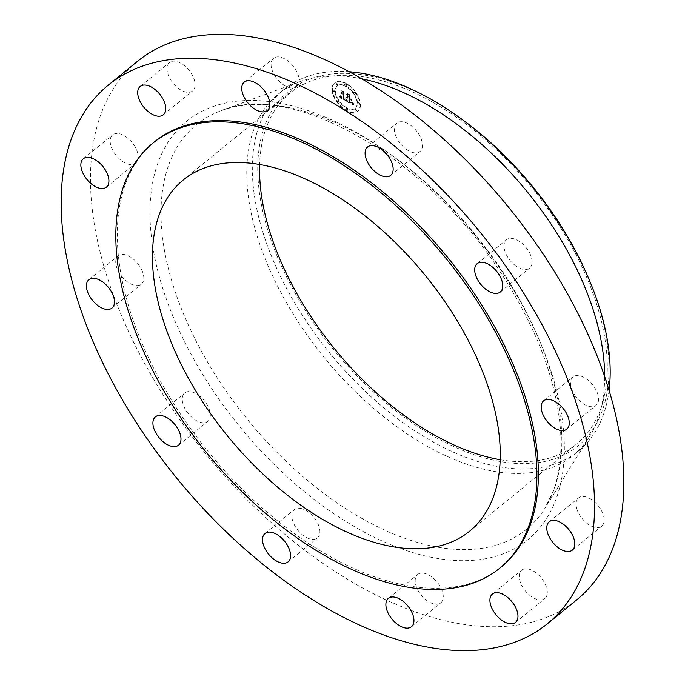 <?xml version="1.0" encoding="UTF-8"?>
<svg xmlns="http://www.w3.org/2000/svg" width="685" height="685" viewBox="0 0 685 685"><rect width="100%" height="100%" fill="white"/><g stroke="black" fill="none" stroke-linecap="round" stroke-linejoin="round"><path stroke-width="0.51" stroke-dasharray="3.42 2.57" d="M295.226 87.483A18.29 10.275 -129.2 0 0 296.639 86.627A18.29 10.275 -129.2 0 0 293.959 67.113A18.29 10.275 -129.2 0 0 274.959 57.42A18.29 10.275 -129.2 0 0 273.546 58.268A18.29 10.275 -129.2 0 0 276.226 77.79A18.29 10.275 -129.2 0 0 295.226 87.483M154.622 141.726A274.317 154.185 -129.2 0 0 182.253 416.728A274.317 154.185 -129.2 0 0 501.052 567.146M137.754 61.128A347.466 195.302 -129.2 0 0 172.748 409.459A347.466 195.302 -129.2 0 0 576.564 599.991M500.127 459.721A226.581 127.359 -129.2 0 0 576.47 444.18A226.581 127.359 -129.2 0 0 553.651 217.034A226.581 127.359 -129.2 0 0 290.32 92.783A226.581 127.359 -129.2 0 0 259.632 164.4M454.643 114.138A228.867 128.643 -129.2 0 0 274.711 106.389A228.867 128.643 -129.2 0 0 311.923 320.452A228.867 128.643 -129.2 0 0 539.018 462.521A228.867 128.643 -129.2 0 0 588.843 278.941M349.478 71.754A233.165 131.058 -129.2 0 0 284.044 89.401A233.165 131.058 -129.2 0 0 307.531 323.149A233.165 131.058 -129.2 0 0 578.517 451.004A233.165 131.058 -129.2 0 0 609.051 390.51M362.091 78.861A233.165 131.058 -129.2 0 0 300.424 81.506A233.165 131.058 -129.2 0 0 278.504 93.913A233.165 131.058 -129.2 0 0 301.991 327.661A233.165 131.058 -129.2 0 0 572.968 455.516A233.165 131.058 -129.2 0 0 589.562 436.568A233.165 131.058 -129.2 0 0 604.641 376.716M519.632 573.431A18.29 10.275 -129.2 0 0 527.519 593.321A18.29 10.275 -129.2 0 0 544.815 598.553A18.29 10.275 -129.2 0 0 546.895 595.316A18.29 10.275 -129.2 0 0 539.018 575.426A18.29 10.275 -129.2 0 0 521.713 570.194A18.29 10.275 -129.2 0 0 519.632 573.431M137.676 152.978A18.29 10.275 -129.2 0 0 126.442 137.103A18.29 10.275 -129.2 0 0 112.657 134.876A18.29 10.275 -129.2 0 0 110.73 145.134A18.29 10.275 -129.2 0 0 121.964 161.001A18.29 10.275 -129.2 0 0 135.75 163.235A18.29 10.275 -129.2 0 0 137.676 152.978M576.642 508.15A18.29 10.275 -129.2 0 0 587.876 524.016A18.29 10.275 -129.2 0 0 601.661 526.251A18.29 10.275 -129.2 0 0 603.588 515.985A18.29 10.275 -129.2 0 0 592.354 500.118A18.29 10.275 -129.2 0 0 578.568 497.884A18.29 10.275 -129.2 0 0 576.642 508.15M139.483 265.84A18.29 10.275 -129.2 0 0 118.222 255.813A18.29 10.275 -129.2 0 0 120.072 274.146A18.29 10.275 -129.2 0 0 141.324 284.181A18.29 10.275 -129.2 0 0 139.483 265.84M574.843 395.279A18.29 10.275 -129.2 0 0 596.096 405.306A18.29 10.275 -129.2 0 0 594.255 386.974A18.29 10.275 -129.2 0 0 573.003 376.947A18.29 10.275 -129.2 0 0 574.843 395.279M199.609 396.05A18.29 10.275 -129.2 0 0 184.727 392.984A18.29 10.275 -129.2 0 0 192.93 418.278A18.29 10.275 -129.2 0 0 207.82 421.343A18.29 10.275 -129.2 0 0 199.609 396.05M514.709 265.069A18.29 10.275 -129.2 0 0 529.599 268.135A18.29 10.275 -129.2 0 0 521.388 242.841A18.29 10.275 -129.2 0 0 506.506 239.776A18.29 10.275 -129.2 0 0 514.709 265.069M301.957 508.715A18.29 10.275 -129.2 0 0 294.327 509.631A18.29 10.275 -129.2 0 0 294.499 525.172A18.29 10.275 -129.2 0 0 309.8 538.907A18.29 10.275 -129.2 0 0 317.429 537.99A18.29 10.275 -129.2 0 0 317.258 522.449A18.29 10.275 -129.2 0 0 301.957 508.715M412.361 152.404A18.29 10.275 -129.2 0 0 419.991 151.496A18.29 10.275 -129.2 0 0 419.819 135.947A18.29 10.275 -129.2 0 0 404.518 122.221A18.29 10.275 -129.2 0 0 396.898 123.129A18.29 10.275 -129.2 0 0 397.06 138.678A18.29 10.275 -129.2 0 0 412.361 152.404M419.092 573.645A18.29 10.275 -129.2 0 0 417.679 574.492A18.29 10.275 -129.2 0 0 420.359 594.015A18.29 10.275 -129.2 0 0 439.359 603.708A18.29 10.275 -129.2 0 0 440.772 602.851A18.29 10.275 -129.2 0 0 438.092 583.337A18.29 10.275 -129.2 0 0 419.092 573.645M194.686 87.689A18.29 10.275 -129.2 0 0 186.808 67.798A18.29 10.275 -129.2 0 0 169.512 62.566A18.29 10.275 -129.2 0 0 167.431 65.803A18.29 10.275 -129.2 0 0 175.309 85.694A18.29 10.275 -129.2 0 0 192.605 90.925A18.29 10.275 -129.2 0 0 194.686 87.689M332.388 89.547A18.29 10.275 -129.2 0 0 342.534 107.596A18.29 10.275 -129.2 0 0 357.947 111.098A18.29 10.275 -129.2 0 0 360.421 104.291A18.29 10.275 -129.2 0 0 350.275 86.241A18.29 10.275 -129.2 0 0 334.854 82.739A18.29 10.275 -129.2 0 0 332.388 89.547M360.07 104.574A18.29 10.275 50.8 0 1 357.596 111.39A18.29 10.275 50.8 0 1 342.183 107.879A18.29 10.275 50.8 0 1 332.037 89.838A18.29 10.275 50.8 0 1 334.503 83.022A18.29 10.275 50.8 0 1 349.924 86.533A18.29 10.275 50.8 0 1 360.07 104.574M335.008 91.396A14.411 8.1 50.8 0 1 336.951 86.036A14.411 8.1 50.8 0 1 349.102 88.793A14.411 8.1 50.8 0 1 357.091 103.015A14.411 8.1 50.8 0 1 355.147 108.376A14.411 8.1 50.8 0 1 342.997 105.618A14.411 8.1 50.8 0 1 335.008 91.396M345.762 109.043A1.105 0.625 50.8 0 1 345.916 108.632A1.105 0.625 50.8 0 1 346.85 108.846A1.105 0.625 50.8 0 1 347.466 109.942A1.105 0.625 50.8 0 1 347.312 110.353A1.105 0.625 50.8 0 1 346.379 110.139A1.105 0.625 50.8 0 1 345.762 109.043M357.733 103.349A1.105 0.625 50.8 0 1 357.878 102.938A1.105 0.625 50.8 0 1 358.812 103.152A1.105 0.625 50.8 0 1 359.428 104.24A1.105 0.625 50.8 0 1 359.283 104.651A1.105 0.625 50.8 0 1 358.349 104.445A1.105 0.625 50.8 0 1 357.733 103.349M354.462 110.105A1.105 0.625 50.8 0 1 354.607 109.694A1.105 0.625 50.8 0 1 355.549 109.908A1.105 0.625 50.8 0 1 356.157 110.996A1.105 0.625 50.8 0 1 356.012 111.415A1.105 0.625 50.8 0 1 355.078 111.201A1.105 0.625 50.8 0 1 354.462 110.105M344.632 84.478A1.105 0.625 50.8 0 1 344.786 84.058A1.105 0.625 50.8 0 1 345.719 84.272A1.105 0.625 50.8 0 1 346.336 85.368A1.105 0.625 50.8 0 1 346.182 85.779A1.105 0.625 50.8 0 1 345.249 85.565A1.105 0.625 50.8 0 1 344.632 84.478M353.657 92.732A1.105 0.625 50.8 0 1 353.811 92.321A1.105 0.625 50.8 0 1 354.744 92.535A1.105 0.625 50.8 0 1 355.361 93.622A1.105 0.625 50.8 0 1 355.207 94.042A1.105 0.625 50.8 0 1 354.273 93.828A1.105 0.625 50.8 0 1 353.657 92.732M334.366 91.062A1.105 0.625 50.8 0 1 334.22 91.473A1.105 0.625 50.8 0 1 333.287 91.268A1.105 0.625 50.8 0 1 332.67 90.172A1.105 0.625 50.8 0 1 332.816 89.761A1.105 0.625 50.8 0 1 333.758 89.966A1.105 0.625 50.8 0 1 334.366 91.062M338.441 101.68A1.105 0.625 50.8 0 1 338.287 102.091A1.105 0.625 50.8 0 1 337.354 101.885A1.105 0.625 50.8 0 1 336.737 100.789A1.105 0.625 50.8 0 1 336.892 100.378A1.105 0.625 50.8 0 1 337.825 100.584A1.105 0.625 50.8 0 1 338.441 101.68M337.636 84.306A1.105 0.625 50.8 0 1 337.491 84.717A1.105 0.625 50.8 0 1 336.558 84.503A1.105 0.625 50.8 0 1 335.941 83.416A1.105 0.625 50.8 0 1 336.087 82.996A1.105 0.625 50.8 0 1 337.029 83.21A1.105 0.625 50.8 0 1 337.636 84.306M357.442 102.724A14.411 8.1 -129.2 0 0 349.453 88.511A14.411 8.1 -129.2 0 0 337.303 85.745A14.411 8.1 -129.2 0 0 335.359 91.114A14.411 8.1 -129.2 0 0 343.356 105.327A14.411 8.1 -129.2 0 0 355.498 108.093A14.411 8.1 -129.2 0 0 357.442 102.724M346.593 101.037L345.625 98.743L345.009 99.488L343.536 98.897L343.159 92.347L343.853 92.073L341.053 90.6L341.943 91.756L342.217 97.732L340.359 95.686L342.235 98.178L340.565 97.09L340.06 95.72L339.255 97.116L346.593 101.037L338.904 97.398L339.709 96.003L340.299 97.475L341.883 98.469L340.008 95.968L341.866 98.015L341.592 92.038L340.702 90.882L343.502 92.355L342.808 92.629L343.176 99.179L344.212 99.71L345.18 99.077L343.93 98.631L343.647 92.586L344.572 91.97L341.31 90.411L344.238 91.953L343.459 92.441L343.75 98.7L345.274 99.034L346.242 101.32M346.961 100.858L345.993 98.64L346.61 101.149L345.488 98.897L345.154 99.188M347.158 101.329L353.52 104.677L352.433 102.348L351.508 102.973L349.187 101.911L349.059 99.102L349.547 101.774L352.004 102.587L349.692 101.697L349.59 99.376L351.533 101.397L351.422 98.88L350.437 99.334L349.033 98.597L348.896 95.566L349.641 95.198L346.636 93.622L347.672 94.924L347.792 97.51L346.833 96.79L347.809 97.955L346.584 96.962L347.834 98.452L347.954 100.986L346.807 101.62L347.595 101.277L347.483 98.743L346.233 97.253L347.458 98.238L346.482 97.073L347.441 97.792L347.321 95.206L346.285 93.905L349.29 95.489L348.545 95.857L348.682 98.88L350.086 99.616L351.071 99.162L351.182 101.68L349.23 99.668L349.341 101.979L351.713 102.793L349.196 102.065L348.708 99.385L348.836 102.193L351.148 103.255L352.081 102.63L353.169 104.959L346.807 101.62M353.965 104.548L352.655 102.151L353.965 104.548L353.511 104.882L352.304 102.433L353.614 104.839M351.979 101.423L351.696 98.828L351.619 101.705M350.797 99.025L349.538 98.366L349.418 95.797L350.437 95.052L346.747 93.271L350.103 95.035L349.264 95.643L349.393 98.452L350.797 99.025L350.275 99.385L349.042 98.734L348.913 95.934L349.752 95.326L346.396 93.554L350.086 95.343L349.067 96.08L349.187 98.657L350.446 99.316M347.167 97.201L346.473 97.775M351.088 102.425L350.36 102.981M341.438 97.304L340.728 97.844M342.217 97.732L341.524 98.306M345.283 99.06L344.615 99.522L343.399 98.982L343.108 92.732L343.887 92.244L341.087 90.608L344.221 92.252L343.296 92.869L343.288 99.248M344.024 98.683L343.399 99.316M344.11 98.734L343.733 99.496M345.54 98.786L344.932 99.351M345.839 98.606L346.61 101.149M353.623 103.983L352.946 104.574M344.444 98.897L344.093 99.188L344.838 99.351M347.817 109.651A1.105 0.625 -129.2 0 0 347.201 108.555A1.105 0.625 -129.2 0 0 346.267 108.35A1.105 0.625 -129.2 0 0 346.122 108.761A1.105 0.625 -129.2 0 0 346.73 109.857A1.105 0.625 -129.2 0 0 347.672 110.062A1.105 0.625 -129.2 0 0 347.817 109.651M359.779 103.957A1.105 0.625 -129.2 0 0 359.171 102.861A1.105 0.625 -129.2 0 0 358.229 102.647A1.105 0.625 -129.2 0 0 358.084 103.058A1.105 0.625 -129.2 0 0 358.7 104.154A1.105 0.625 -129.2 0 0 359.634 104.368A1.105 0.625 -129.2 0 0 359.779 103.957M356.508 110.713A1.105 0.625 -129.2 0 0 355.9 109.617A1.105 0.625 -129.2 0 0 354.958 109.403A1.105 0.625 -129.2 0 0 354.813 109.823A1.105 0.625 -129.2 0 0 355.429 110.91A1.105 0.625 -129.2 0 0 356.363 111.124A1.105 0.625 -129.2 0 0 356.508 110.713M346.687 85.077A1.105 0.625 -129.2 0 0 346.071 83.99A1.105 0.625 -129.2 0 0 345.137 83.775A1.105 0.625 -129.2 0 0 344.983 84.186A1.105 0.625 -129.2 0 0 345.6 85.282A1.105 0.625 -129.2 0 0 346.533 85.497A1.105 0.625 -129.2 0 0 346.687 85.077M355.712 93.34A1.105 0.625 -129.2 0 0 355.095 92.244A1.105 0.625 -129.2 0 0 354.162 92.03A1.105 0.625 -129.2 0 0 354.017 92.441A1.105 0.625 -129.2 0 0 354.625 93.537A1.105 0.625 -129.2 0 0 355.566 93.751A1.105 0.625 -129.2 0 0 355.712 93.34M333.021 89.881A1.105 0.625 -129.2 0 0 333.638 90.977A1.105 0.625 -129.2 0 0 334.571 91.191A1.105 0.625 -129.2 0 0 334.725 90.78A1.105 0.625 -129.2 0 0 334.109 89.684A1.105 0.625 -129.2 0 0 333.175 89.47A1.105 0.625 -129.2 0 0 333.021 89.881M337.089 100.498A1.105 0.625 -129.2 0 0 337.705 101.594A1.105 0.625 -129.2 0 0 338.638 101.808A1.105 0.625 -129.2 0 0 338.792 101.397A1.105 0.625 -129.2 0 0 338.176 100.301A1.105 0.625 -129.2 0 0 337.243 100.087A1.105 0.625 -129.2 0 0 337.089 100.498M336.292 83.125A1.105 0.625 -129.2 0 0 336.909 84.221A1.105 0.625 -129.2 0 0 337.842 84.435A1.105 0.625 -129.2 0 0 337.988 84.024A1.105 0.625 -129.2 0 0 337.38 82.928A1.105 0.625 -129.2 0 0 336.438 82.714A1.105 0.625 -129.2 0 0 336.292 83.125M500.033 267.775A261.113 146.77 -129.2 0 0 221.118 110.705A261.113 146.77 -129.2 0 0 222.865 386.357A261.113 146.77 -129.2 0 0 544.9 508.313A261.113 146.77 -129.2 0 0 500.033 267.775M500.418 269.274A269.916 151.719 -129.2 0 0 207.606 108.684A269.916 151.719 -129.2 0 0 213.908 391.854A269.916 151.719 -129.2 0 0 506.72 552.435A269.916 151.719 -129.2 0 0 500.418 269.274M267.321 110.508L296.639 86.627M244.228 82.149L273.546 58.268M183.289 179.941L290.32 92.783M284.044 89.401L278.504 93.913M300.424 81.506L221.118 110.705C289.704 81.001 424.392 155.067 498.697 269.607C535.053 324.45 555.586 377.092 560.296 427.543C562.214 451.595 559.97 472.496 553.566 490.263L544.9 508.313L589.562 436.568M578.517 451.004L572.968 455.516M469.439 531.337L576.47 444.18M515.488 622.434L544.815 598.553M492.395 594.075L521.713 570.194M83.339 158.749L112.657 134.876M106.432 187.116L135.75 163.235M572.343 550.124L601.661 526.251M549.25 521.764L578.568 497.884M88.904 279.694L118.222 255.813M111.998 308.053L141.324 284.181M566.778 429.187L596.096 405.306M543.676 400.819L573.003 376.947M155.401 416.865L184.727 392.984M178.494 445.224L207.82 421.343M500.273 292.015L529.599 268.135M477.18 263.656L506.506 239.776M265.009 533.504L294.327 509.631M288.102 561.871L317.429 537.99M390.673 175.369L419.991 151.496M367.571 147.01L396.898 123.129M388.361 598.373L417.679 574.492M411.454 626.732L440.772 602.851M140.185 86.447L169.512 62.566M163.287 114.806L192.605 90.925"/><path stroke-width="1.03" d="M265.908 111.355A18.29 10.275 -129.2 0 0 267.321 110.508A18.29 10.275 -129.2 0 0 264.641 90.985A18.29 10.275 -129.2 0 0 245.641 81.292A18.29 10.275 -129.2 0 0 244.228 82.149A18.29 10.275 -129.2 0 0 246.908 101.663A18.29 10.275 -129.2 0 0 265.908 111.355M143.43 433.34A347.466 195.302 -129.2 0 0 547.246 623.872A347.466 195.302 -129.2 0 0 512.252 275.541A347.466 195.302 -129.2 0 0 108.435 85.008A347.466 195.302 -129.2 0 0 143.43 433.34M499.579 568.353L501.052 567.146A274.317 154.185 -129.2 0 0 473.429 292.152A274.317 154.185 -129.2 0 0 154.622 141.726L153.149 142.934A274.317 154.185 -129.2 0 0 180.772 417.927A274.317 154.185 -129.2 0 0 499.579 568.353A274.317 154.185 -129.2 0 0 471.948 293.351A274.317 154.185 -129.2 0 0 153.149 142.934M165.368 111.569A18.29 10.275 -129.2 0 0 157.481 91.679A18.29 10.275 -129.2 0 0 140.185 86.447A18.29 10.275 -129.2 0 0 138.105 89.684A18.29 10.275 -129.2 0 0 145.982 109.574A18.29 10.275 -129.2 0 0 163.287 114.806A18.29 10.275 -129.2 0 0 165.368 111.569M108.358 176.85A18.29 10.275 -129.2 0 0 97.124 160.984A18.29 10.275 -129.2 0 0 83.339 158.749A18.29 10.275 -129.2 0 0 81.412 169.015A18.29 10.275 -129.2 0 0 92.646 184.881A18.29 10.275 -129.2 0 0 106.432 187.116A18.29 10.275 -129.2 0 0 108.358 176.85M110.157 289.721A18.29 10.275 -129.2 0 0 88.904 279.694A18.29 10.275 -129.2 0 0 90.745 298.026A18.29 10.275 -129.2 0 0 111.998 308.053A18.29 10.275 -129.2 0 0 110.157 289.721M170.291 419.931A18.29 10.275 -129.2 0 0 155.401 416.865A18.29 10.275 -129.2 0 0 163.612 442.159A18.29 10.275 -129.2 0 0 178.494 445.224A18.29 10.275 -129.2 0 0 170.291 419.931M272.639 532.596A18.29 10.275 -129.2 0 0 265.009 533.504A18.29 10.275 -129.2 0 0 265.181 549.053A18.29 10.275 -129.2 0 0 280.482 562.779A18.29 10.275 -129.2 0 0 288.102 561.871A18.29 10.275 -129.2 0 0 287.94 546.322A18.29 10.275 -129.2 0 0 272.639 532.596M389.774 597.517A18.29 10.275 -129.2 0 0 388.361 598.373A18.29 10.275 -129.2 0 0 391.041 617.887A18.29 10.275 -129.2 0 0 410.041 627.58A18.29 10.275 -129.2 0 0 411.454 626.732A18.29 10.275 -129.2 0 0 408.774 607.21A18.29 10.275 -129.2 0 0 389.774 597.517M490.314 597.311A18.29 10.275 -129.2 0 0 498.192 617.202A18.29 10.275 -129.2 0 0 515.488 622.434A18.29 10.275 -129.2 0 0 517.569 619.197A18.29 10.275 -129.2 0 0 509.691 599.306A18.29 10.275 -129.2 0 0 492.395 594.075A18.29 10.275 -129.2 0 0 490.314 597.311M547.324 532.022A18.29 10.275 -129.2 0 0 558.558 547.897A18.29 10.275 -129.2 0 0 572.343 550.124A18.29 10.275 -129.2 0 0 574.27 539.866A18.29 10.275 -129.2 0 0 563.036 523.999A18.29 10.275 -129.2 0 0 549.25 521.764A18.29 10.275 -129.2 0 0 547.324 532.022M545.517 419.16A18.29 10.275 -129.2 0 0 566.778 429.187A18.29 10.275 -129.2 0 0 564.928 410.854A18.29 10.275 -129.2 0 0 543.676 400.819A18.29 10.275 -129.2 0 0 545.517 419.16M485.391 288.95A18.29 10.275 -129.2 0 0 500.273 292.015A18.29 10.275 -129.2 0 0 492.07 266.722A18.29 10.275 -129.2 0 0 477.18 263.656A18.29 10.275 -129.2 0 0 485.391 288.95M383.043 176.285A18.29 10.275 -129.2 0 0 390.673 175.369A18.29 10.275 -129.2 0 0 390.501 159.828A18.29 10.275 -129.2 0 0 375.2 146.093A18.29 10.275 -129.2 0 0 367.571 147.01A18.29 10.275 -129.2 0 0 367.742 162.55A18.29 10.275 -129.2 0 0 383.043 176.285M547.246 623.872L576.564 599.991A347.466 195.302 -129.2 0 0 541.57 251.66A347.466 195.302 -129.2 0 0 137.754 61.128L108.435 85.008M446.62 304.191A226.581 127.359 -129.2 0 0 183.289 179.941A226.581 127.359 -129.2 0 0 206.108 407.095A226.581 127.359 -129.2 0 0 469.439 531.337A226.581 127.359 -129.2 0 0 446.62 304.191M259.632 164.4A226.581 127.359 -129.2 0 0 313.139 319.929A226.581 127.359 -129.2 0 0 500.127 459.721M609.051 390.51A233.165 131.058 -129.2 0 0 589.648 280.859L588.843 278.941A228.867 128.643 -129.2 0 0 554.867 216.511A228.867 128.643 -129.2 0 0 454.643 114.138L452.922 112.956A233.165 131.058 -129.2 0 0 349.478 71.754M589.648 280.859A233.165 131.058 -129.2 0 0 555.03 217.256A233.165 131.058 -129.2 0 0 452.922 112.956M604.641 376.716A233.165 131.058 -129.2 0 0 549.49 221.769A233.165 131.058 -129.2 0 0 362.091 78.861"/></g></svg>

